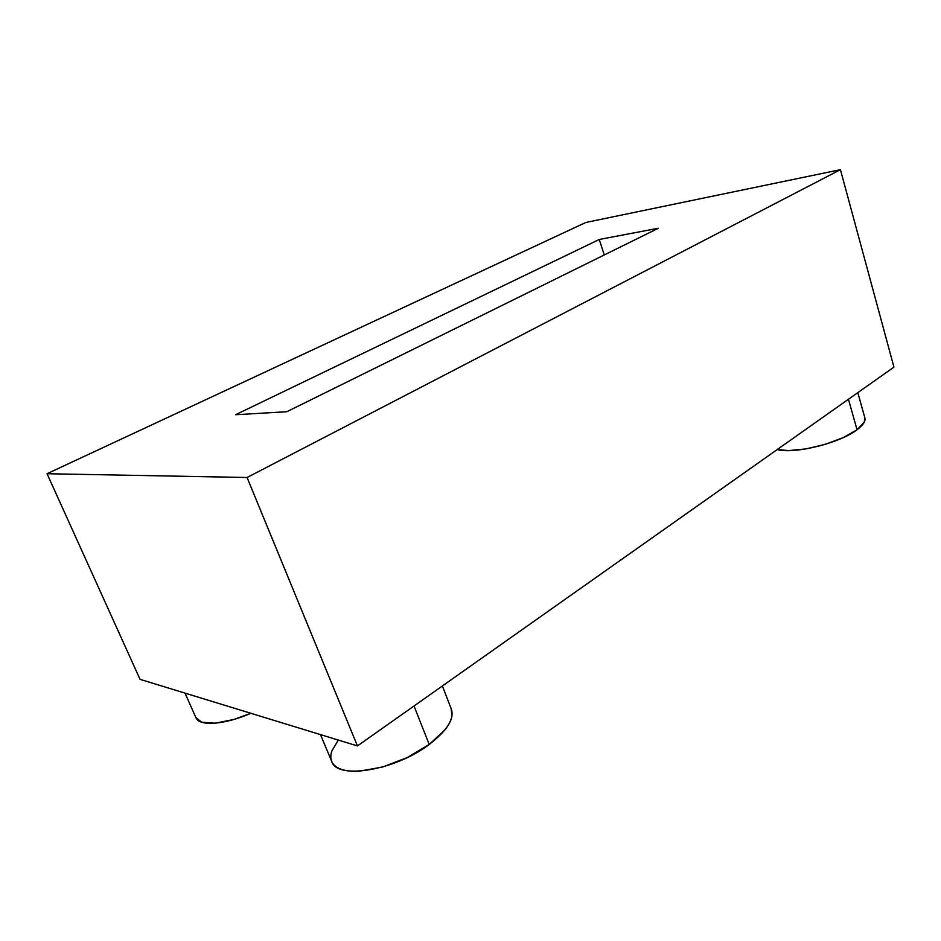 <?xml version="1.0" encoding="UTF-8"?>
<svg xmlns="http://www.w3.org/2000/svg" width="941" height="941" viewBox="0 0 941 941"><rect width="100%" height="100%" fill="white"/><g stroke="black" fill="none" stroke-linecap="round" stroke-linejoin="round"><path stroke-width="1.41" d="M864.814 417.686L864.238 422.227L857.051 429.755L843.359 437.553L825.351 444.317L806.049 448.904L788.64 450.598L777.231 449.539C793.969 454.374 839.76 443.199 857.051 429.755L848.441 399.266L857.051 429.755C863.109 425.203 865.72 421.262 864.873 417.922L857.804 392.656M320.505 734.615L331.702 761.398C336.866 780.054 395.349 770.491 429.214 744.449L414.016 705.985L429.214 744.449C447.057 730.663 454.444 718.9 451.374 709.173L442.376 685.965M185.024 693.129L195.916 717.665C199.151 726.581 224.393 724.852 250.882 713.29L233.85 719.465L215.066 723.217L201.633 722.194L195.857 717.524M140.044 679.355L357.451 745.931L893.95 367.131L357.451 745.931L140.044 679.355L47.05 473.723L247.071 477.499L840.431 169.674L585.831 222.476L47.05 473.723L140.044 679.355M286.817 411.723L235.568 414.734L599.264 239.484L658.406 228.228L286.817 411.723L658.406 228.228L599.264 239.484L235.568 414.734L286.817 411.723M585.831 222.476L47.05 473.723L247.071 477.499L357.451 745.931L247.071 477.499L840.431 169.674L893.95 367.131L840.431 169.674L585.831 222.476M604.263 254.964L599.264 239.484L604.263 254.964M338.325 740.073L331.902 750.883C330.385 755.164 330.432 758.928 332.055 762.163C333.69 765.386 336.854 767.797 341.536 769.397C346.241 770.985 352.134 771.585 359.227 771.208L382.411 767.068L407.171 757.599L429.214 744.449L444.881 729.922C448.775 725.064 451.104 720.571 451.88 716.454L451.21 708.773"/></g></svg>
